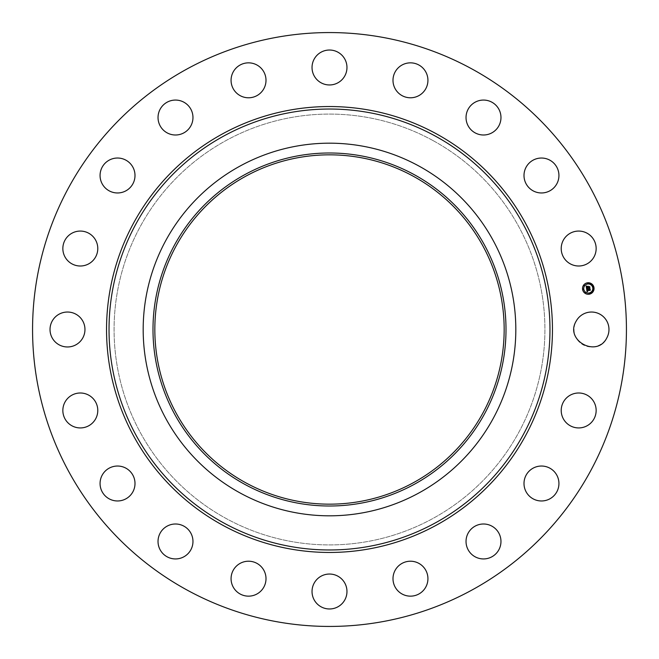 <?xml version="1.0" encoding="UTF-8"?>
<svg xmlns="http://www.w3.org/2000/svg" width="659" height="659" viewBox="0 0 659 659"><rect width="100%" height="100%" fill="white"/><g stroke="black" fill="none" stroke-linecap="round" stroke-linejoin="round"><path stroke-width="0.49" stroke-dasharray="3.29 2.47" d="M576.18 321.122A17.463 17.463 0 0 1 599.879 314.17A17.463 17.463 0 0 1 606.832 337.878A17.463 17.463 0 0 1 583.133 344.83A17.463 17.463 0 0 1 576.18 321.122M187.14 590.085A296.937 296.937 0 0 1 68.915 187.14A296.937 296.937 0 0 1 471.86 68.915A296.937 296.937 0 0 1 590.085 471.86A296.937 296.937 0 0 1 187.14 590.085M432.782 140.449A215.427 215.427 0 0 1 518.551 432.782A215.427 215.427 0 0 1 226.218 518.551A215.427 215.427 0 0 1 140.449 226.218A215.427 215.427 0 0 1 432.782 140.449A215.427 215.427 0 0 1 518.551 432.782A215.427 215.427 0 0 1 226.218 518.551A215.427 215.427 0 0 1 140.449 226.218A215.427 215.427 0 0 1 432.782 140.449M566.691 397.764A17.463 17.463 0 0 1 591.387 398.473A17.463 17.463 0 0 1 590.67 423.169A17.463 17.463 0 0 1 565.982 422.452A17.463 17.463 0 0 1 566.691 397.764M533.988 467.717A17.463 17.463 0 0 1 557.25 476.02A17.463 17.463 0 0 1 548.947 499.291A17.463 17.463 0 0 1 525.684 490.98A17.463 17.463 0 0 1 533.988 467.717M481.268 524.144A17.463 17.463 0 0 1 500.824 539.235A17.463 17.463 0 0 1 485.741 558.791A17.463 17.463 0 0 1 466.177 543.7A17.463 17.463 0 0 1 481.268 524.144M413.695 561.517A17.463 17.463 0 0 1 427.633 581.905A17.463 17.463 0 0 1 407.237 595.851A17.463 17.463 0 0 1 393.299 575.455A17.463 17.463 0 0 1 413.695 561.517M337.878 576.18A17.463 17.463 0 0 1 344.83 599.879A17.463 17.463 0 0 1 321.122 606.832A17.463 17.463 0 0 1 314.17 583.133A17.463 17.463 0 0 1 337.878 576.18M261.236 566.691A17.463 17.463 0 0 1 260.527 591.387A17.463 17.463 0 0 1 235.831 590.67A17.463 17.463 0 0 1 236.548 565.982A17.463 17.463 0 0 1 261.236 566.691M191.283 533.988A17.463 17.463 0 0 1 182.98 557.25A17.463 17.463 0 0 1 159.709 548.947A17.463 17.463 0 0 1 168.02 525.684A17.463 17.463 0 0 1 191.283 533.988M134.856 481.268A17.463 17.463 0 0 1 119.765 500.824A17.463 17.463 0 0 1 100.209 485.741A17.463 17.463 0 0 1 115.3 466.177A17.463 17.463 0 0 1 134.856 481.268M97.483 413.695A17.463 17.463 0 0 1 77.095 427.633A17.463 17.463 0 0 1 63.149 407.237A17.463 17.463 0 0 1 83.545 393.299A17.463 17.463 0 0 1 97.483 413.695M82.82 337.878A17.463 17.463 0 0 1 59.121 344.83A17.463 17.463 0 0 1 52.168 321.122A17.463 17.463 0 0 1 75.867 314.17A17.463 17.463 0 0 1 82.82 337.878M92.309 261.236A17.463 17.463 0 0 1 67.613 260.527A17.463 17.463 0 0 1 68.33 235.831A17.463 17.463 0 0 1 93.018 236.548A17.463 17.463 0 0 1 92.309 261.236M125.012 191.283A17.463 17.463 0 0 1 101.75 182.98A17.463 17.463 0 0 1 110.053 159.709A17.463 17.463 0 0 1 133.316 168.02A17.463 17.463 0 0 1 125.012 191.283M177.732 134.856A17.463 17.463 0 0 1 158.176 119.765A17.463 17.463 0 0 1 173.259 100.209A17.463 17.463 0 0 1 192.823 115.3A17.463 17.463 0 0 1 177.732 134.856M245.305 97.483A17.463 17.463 0 0 1 231.367 77.095A17.463 17.463 0 0 1 251.763 63.149A17.463 17.463 0 0 1 265.701 83.545A17.463 17.463 0 0 1 245.305 97.483M321.122 82.82A17.463 17.463 0 0 1 314.17 59.121A17.463 17.463 0 0 1 337.878 52.168A17.463 17.463 0 0 1 344.83 75.867A17.463 17.463 0 0 1 321.122 82.82M397.764 92.309A17.463 17.463 0 0 1 398.473 67.613A17.463 17.463 0 0 1 423.169 68.33A17.463 17.463 0 0 1 422.452 93.018A17.463 17.463 0 0 1 397.764 92.309M467.717 125.012A17.463 17.463 0 0 1 476.02 101.75A17.463 17.463 0 0 1 499.291 110.053A17.463 17.463 0 0 1 490.98 133.316A17.463 17.463 0 0 1 467.717 125.012M524.144 177.732A17.463 17.463 0 0 1 539.235 158.176A17.463 17.463 0 0 1 558.791 173.259A17.463 17.463 0 0 1 543.7 192.823A17.463 17.463 0 0 1 524.144 177.732M561.517 245.305A17.463 17.463 0 0 1 581.905 231.367A17.463 17.463 0 0 1 595.851 251.763A17.463 17.463 0 0 1 575.455 265.701A17.463 17.463 0 0 1 561.517 245.305M587.375 282.818A5.766 5.766 0 0 0 582.589 289.416A5.766 5.766 0 0 0 589.179 294.211M413.242 176.217A174.668 174.668 0 0 1 482.783 413.242A174.668 174.668 0 0 1 245.758 482.783A174.668 174.668 0 0 1 176.217 245.758A174.668 174.668 0 0 1 413.242 176.217M240.173 493.006A186.316 186.316 0 0 1 165.994 240.173A186.316 186.316 0 0 1 418.827 165.994A186.316 186.316 0 0 1 493.006 418.827A186.316 186.316 0 0 1 240.173 493.006M588.989 293A4.539 4.539 0 0 0 592.762 287.802A4.539 4.539 0 0 0 587.573 284.029A4.539 4.539 0 0 0 583.792 289.227A4.539 4.539 0 0 0 588.989 293M583.133 288.971L583.248 289.663M587.531 283.765L587.416 283.082L587.531 283.765M584.162 285.833L584.055 285.141L584.162 285.833M593.421 288.049L593.314 287.365L593.421 288.049M591.362 284.688L591.255 283.996L591.362 284.688M589.031 293.255L589.138 293.947L589.031 293.255M585.192 292.341L585.307 293.024L585.192 292.341M592.392 291.196L592.499 291.888L592.392 291.196M589.698 289.581L590.102 290.38L587.276 290.471L587.853 291.138L587.095 290.504L587.787 291.278L587.07 291.756L586.576 288.782L587.383 289.021L586.955 289.433M586.757 288.626L587.482 288.914L586.757 288.626M587.169 289.779L590.077 288.914L590.225 290.248L590.036 289.062L587.078 289.68M587.861 287.999L586.543 288.551L586.255 286.039M586.296 286.055L586.938 286.261L586.518 286.937M586.535 287.135L586.617 287.686L587.754 287.349L586.724 287.513M586.708 286.665L586.782 287.439L587.746 287.291L587.202 286.583L588.248 286.418M587.894 286.896L587.985 287.472L589.517 286.904L589.706 288.123L588.248 287.934M586.436 285.866L586.938 286.055M587.062 286.138L586.345 285.808M588.339 286.212L587.235 286.459L588.339 286.212M589.698 286.533L589.871 288.041L589.657 286.681L588.108 287.291L588.083 286.714L588.166 287.225L589.228 287.052"/><path stroke-width="0.99" d="M576.18 321.122A17.463 17.463 0 0 1 599.879 314.17A17.463 17.463 0 0 1 606.832 337.878C596.98 358.166 564.425 340.382 576.18 321.122M471.86 68.915A296.937 296.937 0 0 1 590.085 471.86A296.937 296.937 0 0 1 187.14 590.085A296.937 296.937 0 0 1 68.915 187.14A296.937 296.937 0 0 1 471.86 68.915M590.67 423.169A17.463 17.463 0 0 1 565.982 422.452A17.463 17.463 0 0 1 566.691 397.764A17.463 17.463 0 0 1 591.387 398.473A17.463 17.463 0 0 1 590.67 423.169M548.947 499.291A17.463 17.463 0 0 1 525.684 490.98A17.463 17.463 0 0 1 533.988 467.717A17.463 17.463 0 0 1 557.25 476.02A17.463 17.463 0 0 1 548.947 499.291M485.741 558.791A17.463 17.463 0 0 1 466.177 543.7A17.463 17.463 0 0 1 481.268 524.144A17.463 17.463 0 0 1 500.824 539.235A17.463 17.463 0 0 1 485.741 558.791M407.237 595.851A17.463 17.463 0 0 1 393.299 575.455A17.463 17.463 0 0 1 413.695 561.517A17.463 17.463 0 0 1 427.633 581.905A17.463 17.463 0 0 1 407.237 595.851M321.122 606.832A17.463 17.463 0 0 1 314.17 583.133A17.463 17.463 0 0 1 337.878 576.18A17.463 17.463 0 0 1 344.83 599.879A17.463 17.463 0 0 1 321.122 606.832M235.831 590.67A17.463 17.463 0 0 1 236.548 565.982A17.463 17.463 0 0 1 261.236 566.691A17.463 17.463 0 0 1 260.527 591.387A17.463 17.463 0 0 1 235.831 590.67M159.709 548.947A17.463 17.463 0 0 1 168.02 525.684A17.463 17.463 0 0 1 191.283 533.988A17.463 17.463 0 0 1 182.98 557.25A17.463 17.463 0 0 1 159.709 548.947M100.209 485.741A17.463 17.463 0 0 1 115.3 466.177A17.463 17.463 0 0 1 134.856 481.268A17.463 17.463 0 0 1 119.765 500.824A17.463 17.463 0 0 1 100.209 485.741M63.149 407.237A17.463 17.463 0 0 1 83.545 393.299A17.463 17.463 0 0 1 97.483 413.695A17.463 17.463 0 0 1 77.095 427.633A17.463 17.463 0 0 1 63.149 407.237M52.168 321.122A17.463 17.463 0 0 1 75.867 314.17A17.463 17.463 0 0 1 82.82 337.878A17.463 17.463 0 0 1 59.121 344.83A17.463 17.463 0 0 1 52.168 321.122M68.33 235.831A17.463 17.463 0 0 1 93.018 236.548A17.463 17.463 0 0 1 92.309 261.236A17.463 17.463 0 0 1 67.613 260.527A17.463 17.463 0 0 1 68.33 235.831M110.053 159.709A17.463 17.463 0 0 1 133.316 168.02A17.463 17.463 0 0 1 125.012 191.283A17.463 17.463 0 0 1 101.75 182.98A17.463 17.463 0 0 1 110.053 159.709M173.259 100.209A17.463 17.463 0 0 1 192.823 115.3A17.463 17.463 0 0 1 177.732 134.856A17.463 17.463 0 0 1 158.176 119.765A17.463 17.463 0 0 1 173.259 100.209M251.763 63.149A17.463 17.463 0 0 1 265.701 83.545A17.463 17.463 0 0 1 245.305 97.483A17.463 17.463 0 0 1 231.367 77.095A17.463 17.463 0 0 1 251.763 63.149M337.878 52.168A17.463 17.463 0 0 1 344.83 75.867A17.463 17.463 0 0 1 321.122 82.82A17.463 17.463 0 0 1 314.17 59.121A17.463 17.463 0 0 1 337.878 52.168M423.169 68.33A17.463 17.463 0 0 1 422.452 93.018A17.463 17.463 0 0 1 397.764 92.309A17.463 17.463 0 0 1 398.473 67.613A17.463 17.463 0 0 1 423.169 68.33M499.291 110.053A17.463 17.463 0 0 1 490.98 133.316A17.463 17.463 0 0 1 467.717 125.012A17.463 17.463 0 0 1 476.02 101.75A17.463 17.463 0 0 1 499.291 110.053M558.791 173.259A17.463 17.463 0 0 1 543.7 192.823A17.463 17.463 0 0 1 524.144 177.732A17.463 17.463 0 0 1 539.235 158.176A17.463 17.463 0 0 1 558.791 173.259M595.851 251.763A17.463 17.463 0 0 1 575.455 265.701A17.463 17.463 0 0 1 561.517 245.305A17.463 17.463 0 0 1 581.905 231.367A17.463 17.463 0 0 1 595.851 251.763M587.375 282.818A5.766 5.766 0 0 1 593.973 287.612A5.766 5.766 0 0 1 589.179 294.211A5.766 5.766 0 0 1 582.589 289.416A5.766 5.766 0 0 1 587.375 282.818L591.642 283.831M589.179 294.211L592.919 291.937M592.968 291.871L593.981 287.645M593.965 287.579L591.7 283.872M583.248 289.663L583.133 288.971M413.242 176.217A174.668 174.668 0 0 1 482.783 413.242A174.668 174.668 0 0 1 245.758 482.783A174.668 174.668 0 0 1 176.217 245.758A174.668 174.668 0 0 1 413.242 176.217M240.173 493.006A186.316 186.316 0 0 1 240.173 165.994A186.316 186.316 0 0 1 515.816 329.5A186.316 186.316 0 0 1 240.173 493.006M588.989 293A4.539 4.539 0 0 0 592.762 287.802A4.539 4.539 0 0 0 587.573 284.029A4.539 4.539 0 0 0 583.792 289.227A4.539 4.539 0 0 0 588.989 293M587.531 283.765L587.416 283.082L587.531 283.765M584.162 285.833L584.055 285.141L584.162 285.833M593.421 288.049L593.314 287.365L593.421 288.049M591.362 284.688L591.255 283.996L591.362 284.688M589.031 293.255L589.138 293.947L589.031 293.255M585.192 292.341L585.307 293.024L585.192 292.341M592.392 291.196L592.499 291.888L592.392 291.196M244.876 174.602A176.505 176.505 0 0 1 484.398 244.876A176.505 176.505 0 0 1 414.124 484.398A176.505 176.505 0 0 1 174.602 414.124A176.505 176.505 0 0 1 244.876 174.602M586.617 288.799L587.383 289.021L586.996 289.976L589.92 289.243L590.102 290.38L587.276 290.471L587.853 291.138L587.095 290.504L587.787 291.278L587.07 291.756L586.617 288.799M586.757 288.626L587.482 288.914L586.757 288.626M587.185 289.243L587.169 289.779L590.077 288.914L590.283 290.182L590.036 289.062L587.111 289.861L587.185 289.243M586.131 285.973L586.938 286.261L586.617 287.686L587.779 287.505L586.724 287.513L586.815 286.434L586.782 287.439L587.746 287.291L587.202 286.583L588.248 286.418L587.985 287.472L589.517 286.904L589.706 288.123L586.543 288.551L586.131 285.973M588.339 286.212L587.235 286.459L588.339 286.212M588.166 287.225L589.698 286.533L589.929 287.967L589.657 286.681L588.108 287.291L588.083 286.714L588.166 287.225M586.996 289.976L589.698 289.581M588.248 286.418L587.894 286.896M589.228 287.052L589.698 286.533M222.61 525.165A222.964 222.964 0 0 1 133.835 222.61A222.964 222.964 0 0 1 436.39 133.835A222.964 222.964 0 0 1 525.165 436.39A222.964 222.964 0 0 1 222.61 525.165M223.805 522.982A220.468 220.468 0 0 1 136.018 223.805A220.468 220.468 0 0 1 435.195 136.018A220.468 220.468 0 0 1 522.982 435.195A220.468 220.468 0 0 1 223.805 522.982"/></g></svg>
